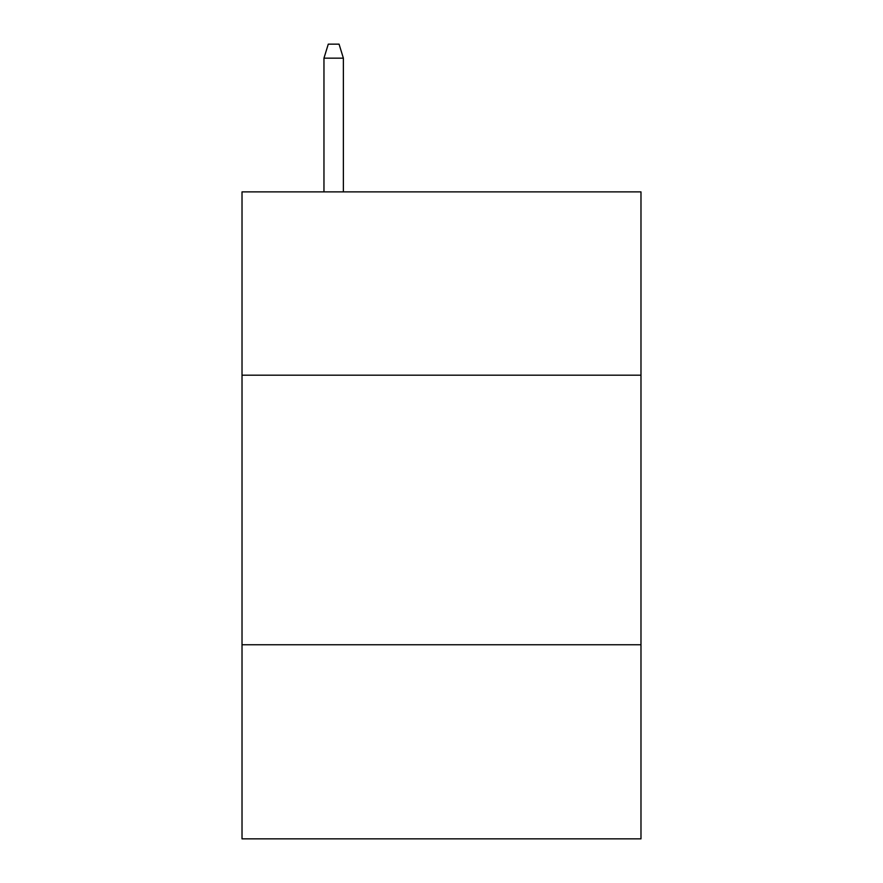 <?xml version="1.0" encoding="UTF-8"?>
<svg xmlns="http://www.w3.org/2000/svg" width="883" height="883" viewBox="0 0 883 883"><rect width="100%" height="100%" fill="white"/><g stroke="black" fill="none" stroke-linecap="round" stroke-linejoin="round"><path stroke-width="1.32" d="M640.981 375.187L640.981 191.876L242.019 191.876L242.019 375.187L640.981 375.187L640.981 838.85L242.019 838.85L242.019 375.187M640.981 644.756L242.019 644.756M343.377 191.876L343.377 58.168L323.962 58.168L323.962 191.876M323.962 58.168L328.277 44.15L339.061 44.15L343.377 58.168"/></g></svg>
